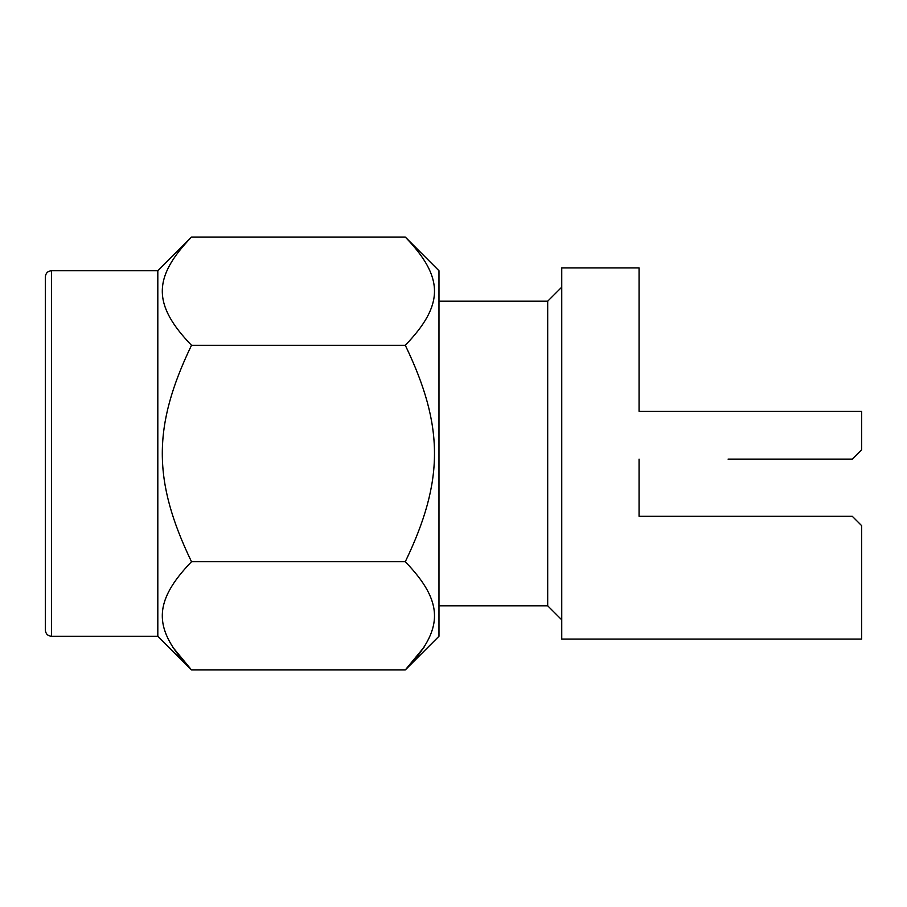 <?xml version="1.0" encoding="UTF-8"?>
<svg xmlns="http://www.w3.org/2000/svg" width="907" height="907" viewBox="0 0 907 907"><rect width="100%" height="100%" fill="white"/><g stroke="black" fill="none" stroke-linecap="round" stroke-linejoin="round"><path stroke-width="1.36" d="M45.35 630.161L45.35 276.839C45.747 273.109 47.776 271.068 51.438 270.751L51.438 636.249C47.776 635.932 45.747 633.891 45.35 630.161M172.602 647.02L191.502 669.933L157.818 636.249L157.818 270.751L51.438 270.751M424.181 647.02L405.293 669.933L191.502 669.933C152.569 629.469 152.569 602.18 191.502 561.716C152.569 480.789 152.569 426.211 191.502 345.284C152.569 304.82 152.569 277.531 191.502 237.067L157.818 270.751M405.293 237.067C444.226 277.531 444.226 304.82 405.293 345.284C444.226 426.211 444.226 480.789 405.293 561.716C444.226 602.18 444.226 629.469 405.293 669.933L438.977 636.249L438.977 270.751L405.293 237.067L191.502 237.067M405.293 345.284L191.502 345.284M405.293 561.716L191.502 561.716M438.977 301.203L547.692 301.203L547.692 605.797L438.977 605.797M547.692 301.203L561.75 287.145M547.692 605.797L561.75 619.855M639.061 459.123L639.061 516.287L852.274 516.287L861.65 525.663L861.65 639.061L561.75 639.061L561.75 267.939L639.061 267.939L639.061 411.325L861.65 411.325L861.65 449.747L852.274 459.123L728.094 459.123M157.818 636.249L51.438 636.249"/></g></svg>
